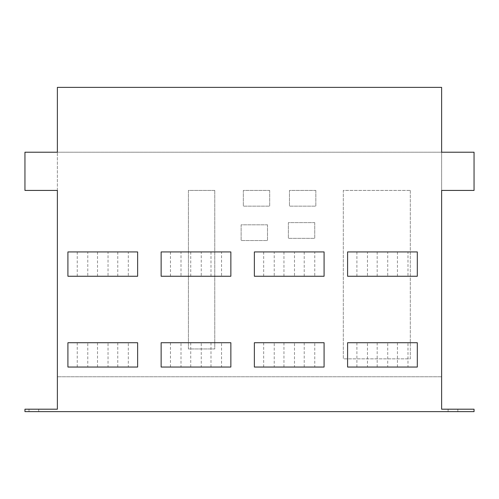 <?xml version="1.0" encoding="UTF-8"?>
<svg xmlns="http://www.w3.org/2000/svg" width="499" height="499" viewBox="0 0 499 499"><rect width="100%" height="100%" fill="white"/><g stroke="black" fill="none" stroke-linecap="round" stroke-linejoin="round"><path stroke-width="0.37" stroke-dasharray="2.5 1.87" d="M24.95 411.631L24.95 409.199L57.379 409.199L57.379 152.22L57.379 190.425L24.95 190.425L24.95 152.22L441.621 152.22L441.621 376.77L57.379 376.77L441.621 376.77L441.621 409.199L474.05 409.199L474.05 411.631L24.95 411.631M29.004 411.631L38.729 411.631L29.004 411.631L38.729 411.631L29.004 411.631L29.004 409.199L38.729 409.199L29.004 409.199L38.729 409.199L29.004 409.199L29.004 411.631M448.108 411.631L457.839 411.631L448.108 411.631L457.839 411.631L448.108 411.631L448.108 409.199L457.839 409.199L448.108 409.199L457.839 409.199L448.108 409.199L448.108 411.631M38.729 411.631L38.729 409.199L38.729 411.631M410.309 190.425L410.309 358.843L343.3 358.843L343.3 190.425L410.309 190.425L410.309 358.843L343.3 358.843L343.3 190.425L410.309 190.425M315.836 190.425L315.836 206.143L289.47 206.143L289.47 190.425L315.836 190.425L315.836 206.143L289.47 206.143L289.47 190.425L315.836 190.425M269.697 190.425L269.697 206.143L243.331 206.143L243.331 190.425L269.697 190.425L269.697 206.143L243.331 206.143L243.331 190.425L269.697 190.425M314.738 222.623L314.738 238.347L288.372 238.347L288.372 222.623L314.738 222.623L314.738 238.347L288.372 238.347L288.372 222.623L314.738 222.623M267.501 224.818L267.501 240.543L241.136 240.543L241.136 224.818L267.501 224.818L267.501 240.543L241.136 240.543L241.136 224.818L267.501 224.818M214.77 190.425L214.77 348.957L188.404 348.957L188.404 190.425L214.77 190.425L214.77 348.957L188.404 348.957L188.404 190.425L214.77 190.425M441.621 190.425L441.621 152.22L57.379 152.22L57.379 87.369L441.621 87.369L441.621 152.22L474.05 152.22L474.05 190.425L441.621 190.425M230.856 342.726L161.14 342.726L161.14 367.046L230.856 367.046L230.856 342.726M230.856 251.933L161.14 251.933L161.14 276.253L230.856 276.253L230.856 251.933M324.082 342.726L254.365 342.726L254.365 367.046L324.082 367.046L324.082 342.726M324.082 251.933L254.365 251.933L254.365 276.253L324.082 276.253L324.082 251.933M417.307 342.726L347.591 342.726L347.591 367.046L417.307 367.046L417.307 342.726M417.307 251.933L347.591 251.933L347.591 276.253L417.307 276.253L417.307 251.933M137.63 367.046L67.914 367.046L67.914 342.726L137.63 342.726L137.63 367.046M137.63 276.253L67.914 276.253L67.914 251.933L137.63 251.933L137.63 276.253M87.774 276.253L77.239 276.253L87.774 276.253L87.774 251.933L77.239 251.933L87.774 251.933M108.04 276.253L97.505 276.253L108.04 276.253L108.04 251.933L97.505 251.933L108.04 251.933M128.305 276.253L117.77 276.253L128.305 276.253L128.305 251.933L117.77 251.933L128.305 251.933M181 276.253L170.465 276.253L181 276.253L181 251.933L170.465 251.933L181 251.933M201.265 276.253L190.73 276.253L201.265 276.253L201.265 251.933L190.73 251.933L201.265 251.933M221.531 276.253L210.996 276.253L221.531 276.253L221.531 251.933L210.996 251.933L221.531 251.933M274.225 276.253L263.684 276.253L274.225 276.253L274.225 251.933L263.684 251.933L274.225 251.933M294.491 276.253L283.95 276.253L294.491 276.253L294.491 251.933L283.95 251.933L294.491 251.933M314.757 276.253L304.222 276.253L314.757 276.253L314.757 251.933L304.222 251.933L314.757 251.933M367.451 276.253L356.91 276.253L367.451 276.253L367.451 251.933L356.91 251.933L367.451 251.933M387.717 276.253L377.175 276.253L387.717 276.253L387.717 251.933L377.175 251.933L387.717 251.933M407.982 276.253L397.441 276.253L407.982 276.253L407.982 251.933L397.441 251.933L407.982 251.933M87.774 342.726L77.239 342.726L87.774 342.726L87.774 367.046L77.239 367.046L87.774 367.046M108.04 342.726L97.505 342.726L108.04 342.726L108.04 367.046L97.505 367.046L108.04 367.046M128.305 342.726L117.77 342.726L128.305 342.726L128.305 367.046L117.77 367.046L128.305 367.046M181 342.726L170.465 342.726L181 342.726L181 367.046L170.465 367.046L181 367.046M201.265 342.726L190.73 342.726L201.265 342.726L201.265 367.046L190.73 367.046L201.265 367.046M221.531 342.726L210.996 342.726L221.531 342.726L221.531 367.046L210.996 367.046L221.531 367.046M274.225 342.726L263.684 342.726L274.225 342.726L274.225 367.046L263.684 367.046L274.225 367.046M294.491 342.726L283.95 342.726L294.491 342.726L294.491 367.046L283.95 367.046L294.491 367.046M314.757 342.726L304.222 342.726L314.757 342.726L314.757 367.046L304.222 367.046L314.757 367.046M367.451 342.726L356.91 342.726L367.451 342.726L367.451 367.046L356.91 367.046L367.451 367.046M387.717 342.726L377.175 342.726L387.717 342.726L387.717 367.046L377.175 367.046L387.717 367.046M407.982 342.726L397.441 342.726L407.982 342.726L407.982 367.046L397.441 367.046L407.982 367.046M77.239 342.726L77.239 367.046M77.239 251.933L77.239 276.253M97.505 342.726L97.505 367.046M97.505 251.933L97.505 276.253M117.77 342.726L117.77 367.046M117.77 251.933L117.77 276.253M170.465 342.726L170.465 367.046M170.465 251.933L170.465 276.253M190.73 342.726L190.73 367.046M190.73 251.933L190.73 276.253M210.996 342.726L210.996 367.046M210.996 251.933L210.996 276.253M263.684 342.726L263.684 367.046M263.684 251.933L263.684 276.253M283.95 342.726L283.95 367.046M283.95 251.933L283.95 276.253M304.222 342.726L304.222 367.046M304.222 251.933L304.222 276.253M356.91 342.726L356.91 367.046M356.91 251.933L356.91 276.253M377.175 342.726L377.175 367.046M377.175 251.933L377.175 276.253M397.441 342.726L397.441 367.046M397.441 251.933L397.441 276.253M457.839 411.631L457.839 409.199L457.839 411.631"/><path stroke-width="0.75" d="M24.95 411.631L24.95 409.199L57.379 409.199L57.379 190.425L24.95 190.425L24.95 152.22L57.379 152.22L57.379 87.369L441.621 87.369L441.621 152.22L474.05 152.22L474.05 190.425L441.621 190.425L441.621 409.199L474.05 409.199L474.05 411.631L24.95 411.631M67.914 276.253L137.63 276.253L137.63 251.933L67.914 251.933L67.914 276.253M161.14 276.253L230.856 276.253L230.856 251.933L161.14 251.933L161.14 276.253M254.365 276.253L324.082 276.253L324.082 251.933L254.365 251.933L254.365 276.253M347.591 276.253L417.307 276.253L417.307 251.933L347.591 251.933L347.591 276.253M67.914 342.726L67.914 367.046L137.63 367.046L137.63 342.726L67.914 342.726M161.14 342.726L161.14 367.046L230.856 367.046L230.856 342.726L161.14 342.726M254.365 342.726L254.365 367.046L324.082 367.046L324.082 342.726L254.365 342.726M347.591 342.726L347.591 367.046L417.307 367.046L417.307 342.726L347.591 342.726"/></g></svg>
